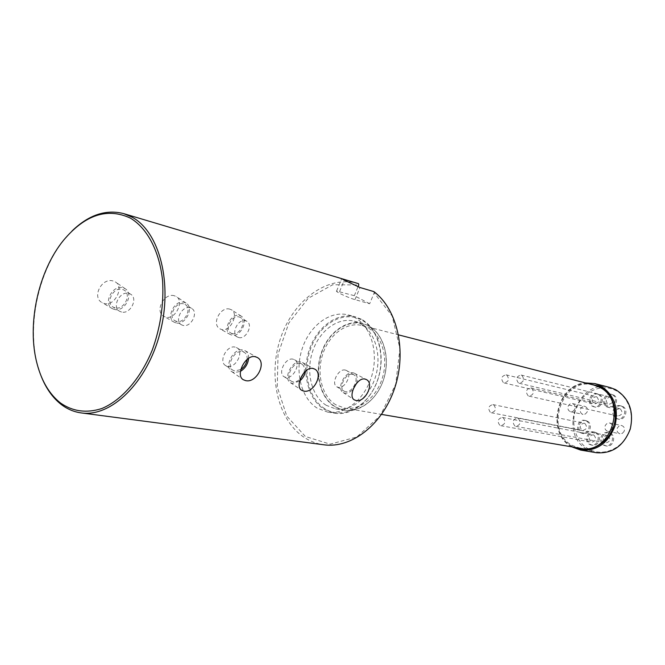 <?xml version="1.0" encoding="UTF-8"?>
<svg xmlns="http://www.w3.org/2000/svg" width="665" height="665" viewBox="0 0 665 665"><rect width="100%" height="100%" fill="white"/><g stroke="black" fill="none" stroke-linecap="round" stroke-linejoin="round"><path stroke-width="0.5" stroke-dasharray="3.33 2.49" d="M608.093 435.775C610.894 439.382 610.154 441.76 605.873 442.898L605 442.591C602.199 438.958 602.956 436.581 607.253 435.475L608.093 435.775M518.259 418.368C521.202 422.375 520.387 425.043 515.816 426.365L514.885 426.024C511.95 421.992 512.773 419.332 517.37 418.044L518.259 418.368M593.92 435.093C596.671 438.667 595.948 441.02 591.742 442.167L590.861 441.859C588.118 438.26 588.857 435.908 593.089 434.794L593.92 435.093M503.189 417.761C506.073 421.726 505.267 424.37 500.778 425.683L499.856 425.351C496.979 421.361 497.794 418.726 502.299 417.437L503.189 417.761M584.901 423.48C587.619 427.046 586.879 429.382 582.681 430.496L581.867 430.205C579.157 426.614 579.905 424.278 584.119 423.198L584.901 423.48M493.738 404.885C496.589 408.842 495.774 411.46 491.302 412.749L490.446 412.433C487.611 408.46 488.434 405.841 492.923 404.586L493.738 404.885M596.846 396.922C599.606 400.563 598.816 402.899 594.468 403.946L593.795 403.697C591.044 400.031 591.85 397.695 596.214 396.681L596.846 396.922M506.755 375.077C509.648 379.108 508.775 381.735 504.145 382.957L503.43 382.691C500.554 378.634 501.435 376.016 506.082 374.827L506.755 375.077M610.994 397.296C613.812 400.978 613.005 403.339 608.575 404.37L607.91 404.129C605.108 400.421 605.923 398.061 610.37 397.063L610.994 397.296M521.809 375.301C524.76 379.382 523.879 382.034 519.149 383.248L518.442 382.982C515.5 378.875 516.397 376.232 521.144 375.052L521.809 375.301M620.295 408.875C623.147 412.566 622.349 414.943 617.91 415.999L617.178 415.741C614.344 412.026 615.15 409.648 619.605 408.618L620.295 408.875M531.584 388.127C534.577 392.225 533.704 394.894 528.949 396.141L528.176 395.85C525.2 391.727 526.09 389.067 530.853 387.861L531.584 388.127M610.495 433.356C616.588 436.174 613.072 447.537 606.588 446.007L605 445.459C598.899 442.566 602.523 431.203 609.032 432.84L610.495 433.356M609.298 433.123C615.391 435.941 611.875 447.329 605.383 445.791L603.795 445.242C597.694 442.341 601.318 430.962 607.835 432.599L609.298 433.123M596.322 432.699C602.307 435.484 598.849 446.747 592.473 445.251L590.894 444.702C584.909 441.843 588.467 430.588 594.867 432.175L596.322 432.699M595.109 432.458C601.102 435.251 597.644 446.531 591.26 445.035L589.68 444.486C583.687 441.618 587.253 430.346 593.654 431.942L595.109 432.458M587.295 421.111C593.255 423.863 589.714 435.143 583.388 433.58L581.917 433.056C575.957 430.23 579.597 418.958 585.948 420.621L587.295 421.111M586.073 420.854C592.041 423.613 588.492 434.91 582.166 433.347L580.695 432.824C574.726 429.997 578.375 418.701 584.726 420.371L586.073 420.854M599.231 394.578C605.399 397.313 601.501 408.892 595.042 407.055L593.82 406.606C587.652 403.796 591.659 392.225 598.134 394.17L599.231 394.578M598.035 394.279C604.202 397.022 600.296 408.618 593.828 406.781L592.615 406.332C586.439 403.522 590.445 391.926 596.929 393.871L598.035 394.279M613.388 394.935C619.672 397.695 615.69 409.399 609.123 407.504L607.91 407.055C601.617 404.22 605.707 392.525 612.299 394.528L613.388 394.935M612.199 394.636C618.492 397.404 614.502 409.125 607.926 407.221L606.713 406.781C600.42 403.938 604.51 392.225 611.11 394.229L612.199 394.636M622.689 406.481C629.007 409.283 625.108 420.97 618.475 419.141L617.162 418.667C610.844 415.791 614.851 404.112 621.501 406.041L622.689 406.481M621.509 406.199C627.827 409.008 623.928 420.712 617.286 418.884L615.973 418.41C609.647 415.525 613.662 403.83 620.32 405.758L621.509 406.199M624.119 431.394L622.357 433.356L619.93 433.763C617.328 432.79 616.48 430.829 617.386 427.878L619.165 425.908L621.617 425.517C624.186 426.498 625.025 428.46 624.119 431.394M612.091 428.942L610.312 430.937L607.852 431.352C605.233 430.371 604.377 428.376 605.3 425.376L607.095 423.372L609.572 422.965C612.166 423.962 613.005 425.957 612.091 428.942M587.112 412.067L585.383 414.012L583.022 414.403C580.578 413.455 579.797 411.552 580.678 408.701L582.415 406.747L584.801 406.365C587.212 407.329 587.985 409.233 587.112 412.067M574.76 409.357L573.014 411.336L570.628 411.735C568.168 410.771 567.386 408.842 568.276 405.949L570.03 403.963L572.44 403.572C574.876 404.544 575.649 406.473 574.76 409.357M335.044 406.589C319.499 397.105 314.046 370.762 322.816 349.724C331.353 328.568 352.508 317.097 368.576 325.908C384.777 334.395 391.344 361.918 381.91 383.946C372.716 406.099 350.447 416.381 335.044 406.589M368.526 325.667L362.674 323.356C346.34 319.075 327.862 332.799 321.137 353.373C314.254 373.88 320.181 397.803 334.811 406.764L344.121 410.288C360.073 413.131 378.111 398.784 384.154 377.695C390.33 356.664 383.14 333.414 368.526 325.667M324.794 408.734C307.845 398.285 301.968 369.383 311.553 346.29C320.887 323.065 343.98 310.372 361.577 319.981C379.324 329.225 386.531 359.557 376.141 383.846C366.024 408.277 341.586 419.54 324.794 408.734M361.403 319.25L355.143 316.764C337.105 311.952 316.673 327.18 309.192 349.981C301.544 372.716 307.97 399.274 324.104 409.274L334.553 413.231C352.134 416.298 372.043 400.313 378.693 376.872C385.509 353.497 377.521 327.754 361.403 319.25M588.866 449.191C575.275 441.876 569.822 422.125 576.838 406.706C583.662 391.178 601.567 383.348 615.449 390.372C629.431 397.163 635.607 417.57 628.184 433.522C620.977 449.582 602.349 456.739 588.866 449.191M610.254 387.579C577.569 377.595 557.42 434.927 588.118 449.873L596.347 452.724M587.602 383.481C557.644 382.225 545.242 433.198 572.257 446.348L573.995 447.221M571.709 446.83C545.923 433.397 556.331 384.644 585.358 382.907M41.022 375.816L37.514 364.977C26.791 325.559 38.395 271.162 64.281 239.558L71.911 231.088M352.608 374.329C345.709 372.4 337.812 388.252 344.187 391.211L345.401 391.652C352.35 393.414 360.098 377.687 353.714 374.736L352.608 374.329M345.334 370.072C338.418 368.127 330.572 383.896 336.964 386.872L338.177 387.313C345.143 389.108 352.841 373.447 346.44 370.48L345.334 370.072M356.523 383.389C357.994 378.443 357.28 375.052 354.379 373.223L353.231 372.832C345.243 370.571 335.95 388.85 343.207 392.541L344.778 393.14C347.612 393.514 350.422 392.167 353.215 389.108M303.938 372.791C305.011 368.659 304.304 365.758 301.802 364.096L300.48 363.605C292.891 361.502 284.612 377.994 291.569 381.328L293.024 381.851C295.459 382.2 297.903 381.195 300.339 378.834M293.115 359.191C285.518 357.072 277.288 373.472 284.271 376.814L285.717 377.346C293.373 379.291 301.42 363.015 294.437 359.682L293.115 359.191M305.576 371.112C306.191 366.93 305.16 364.063 302.484 362.5L301.129 362.026C292.351 359.566 282.6 378.551 290.497 382.707L292.376 383.422L299.616 381.087M247.114 359.408C247.388 356.066 246.416 353.689 244.196 352.292L242.6 351.702C234.221 349.408 225.518 366.565 233.132 370.339L234.878 370.979L240.846 369.499M235.177 347.113C226.79 344.794 218.137 361.86 225.768 365.642L227.521 366.29C235.967 368.418 244.421 351.469 236.773 347.712L235.177 347.113M248.61 358.294C248.702 354.62 247.471 352.059 244.911 350.605L243.274 350.031C233.59 347.346 223.324 367.063 231.944 371.76L234.213 372.641L240.464 371.353M115.128 307.862L113.191 307.105C105.137 302.949 113.366 286.69 122.202 289.325L123.973 290.031C132.052 294.146 124.022 310.331 115.128 307.862M121.545 312.026L119.609 311.27C111.554 307.122 119.841 290.771 128.678 293.398L130.44 294.096C138.528 298.203 130.448 314.47 121.545 312.026M113.058 280.971C101.654 277.388 91.371 297.571 102.335 302.775L104.472 303.572C114.904 306.374 124.38 286.931 115.461 281.985L113.058 280.971M114.521 309.466L112.501 308.718C102.676 304.146 112.269 284.562 122.809 287.721L125.145 288.701C134.247 293.822 124.779 312.292 114.521 309.466M176.674 321.403L175.061 320.779C167.663 317.089 175.485 301.395 183.532 303.822L185.003 304.395C192.426 308.061 184.779 323.664 176.674 321.403M183.099 325.434L181.495 324.811C174.097 321.129 181.969 305.351 190.015 307.762L191.487 308.336C198.901 311.993 191.204 327.679 183.099 325.434M174.346 295.759C163.922 292.45 154.139 311.902 164.247 316.548L166.017 317.205C175.502 319.765 184.529 300.979 176.35 296.59L174.346 295.759M176.084 322.924L174.413 322.309C165.402 318.252 174.538 299.4 184.13 302.301L186.059 303.099C194.446 307.662 185.444 325.526 176.084 322.924M232.376 333.655L231.029 333.14C224.205 329.84 231.678 314.703 239.034 316.939L240.265 317.413C247.106 320.696 239.782 335.742 232.376 333.655M238.785 337.554L237.438 337.047C230.622 333.747 238.137 318.543 245.493 320.763L246.723 321.237C253.548 324.503 246.191 339.624 238.785 337.554M229.857 309.159C220.281 306.091 210.946 324.836 220.281 329.017L221.769 329.557C230.414 331.91 239.051 313.755 231.536 309.84L229.857 309.159M231.802 335.102L230.398 334.595C222.118 330.971 230.855 312.824 239.608 315.493L241.237 316.158C248.976 320.239 240.364 337.504 231.802 335.102M358.177 283.573C327.862 274.67 293.606 299.89 280.771 337.629C267.646 375.26 277.471 419.906 304.229 437.42C310.289 441.369 316.864 443.829 323.93 444.794M317.139 408.111C300.979 398.061 294.57 371.336 302.259 348.452C309.774 325.493 330.264 310.148 348.335 314.961L354.611 317.463C370.762 326 378.742 351.91 371.893 375.459C365.201 399.058 345.218 415.168 327.612 412.092L317.139 408.111M326.216 405.301C311.561 396.274 305.651 372.167 312.567 351.486C319.333 330.738 337.887 316.881 354.254 321.17L360.122 323.498C374.769 331.286 381.968 354.719 375.742 375.941C369.657 397.213 351.536 411.702 335.551 408.842L326.216 405.301M335.792 404.777C321.893 396.298 316.232 373.589 322.749 354.096C329.125 334.545 346.673 321.494 362.176 325.526L367.812 327.754C381.693 335.143 388.501 357.246 382.616 377.205C376.864 397.221 359.707 410.837 344.553 408.102L335.792 404.777M580.429 448.318L572.598 445.583C543.122 431.178 562.524 375.559 593.92 385.11M369.657 303.747L354.337 295.684L336.581 291.054C335.235 291.686 348.61 297.912 354.994 299.624L369.657 303.747L374.162 292.883L392.151 315.991L399.948 348.526L395.717 384.187L380.239 415.758L356.781 436.996L330.148 444.145L305.401 436.506L286.815 416.14L277.263 387.03L278.037 354.171L288.884 322.916L308.119 298.336L332.774 284.736L358.776 284.936M354.337 295.684L357.994 286.823M373.88 291.611L374.162 292.883M339.615 291.486L344.271 280.131M354.994 299.624L359.989 287.513M515.816 426.365L605.873 442.898M500.778 425.683L591.742 442.167M491.302 412.749L582.681 430.496M504.145 382.957L594.468 403.946M519.149 383.248L608.575 404.37M528.949 396.141L617.91 415.999M605.383 445.791L606.588 446.007M591.26 445.035L592.473 445.251M582.166 433.347L583.388 433.58M593.828 406.781L595.042 407.055M607.926 407.221L609.123 407.504M617.286 418.884L618.475 419.141M607.852 431.352L619.93 433.763M570.628 411.735L583.022 414.403M37.157 364.088L37.514 364.977M63.591 240.215L64.281 239.558M336.964 386.872L344.187 391.211M343.207 392.541L354.104 399.715M284.271 376.814L291.569 381.328M290.497 382.707L301.445 390.122M225.768 365.642L233.132 370.339M231.944 371.76L242.866 379.424M119.609 311.27L113.191 307.105M112.501 308.718L102.335 302.775M181.495 324.811L175.061 320.779M174.413 322.309L164.247 316.548M237.438 337.047L231.029 333.14M230.398 334.595L220.281 329.017M348.335 314.961L355.143 316.764M354.254 321.17L362.674 323.356M362.176 325.526L398.551 334.877M344.553 408.102L381.577 414.411M335.551 408.842L344.121 410.288M327.612 412.092L334.553 413.231M241.237 316.158L231.536 309.84M246.723 321.237L240.265 317.413M186.059 303.099L176.35 296.59M191.487 308.336L185.003 304.395M125.145 288.701L115.461 281.985M130.44 294.096L123.973 290.031M244.911 350.605L256.989 357.338M236.773 347.712L244.196 352.292M302.484 362.5L314.429 368.975M294.437 359.682L301.802 364.096M354.379 373.223L366.149 379.466M346.44 370.48L353.714 374.736M336.581 291.054L341.635 278.718M572.44 403.572L584.801 406.365M609.572 422.965L621.617 425.517M620.32 405.758L621.501 406.041M611.11 394.229L612.299 394.528M596.929 393.871L598.134 394.17M584.726 420.371L585.948 420.621M593.654 431.942L594.867 432.175M607.835 432.599L609.032 432.84M530.853 387.861L619.605 408.618M521.144 375.052L610.37 397.063M506.082 374.827L596.214 396.681M492.923 404.586L584.119 423.198M502.299 417.437L593.089 434.794M517.37 418.044L607.253 435.475"/><path stroke-width="1" d="M580.653 450.08L596.347 452.724C612.307 453.921 623.604 446.049 630.237 429.116C634.136 411.261 629.19 398.061 615.399 389.515L610.254 387.579L594.843 383.589L600.054 385.542C613.995 394.237 618.982 407.695 615 425.933C608.251 443.231 596.804 451.277 580.653 450.08L571.709 446.83M573.995 447.221C587.802 453.688 605.848 445.525 612.556 429.241C619.448 413.056 613.105 392.973 599.29 386.215L587.602 383.481M585.358 382.907L594.843 383.589M130.49 218.17C107.364 207.372 85.062 214.72 63.591 240.215C38.03 271.42 26.558 325.168 37.157 364.088C41.745 381.303 49.509 394.262 60.44 402.965C72.776 411.544 86.566 413.397 101.795 408.534C121.72 400.272 140.664 378.618 152.385 349.748C160.514 327.022 163.922 304.096 162.609 280.963C159.6 251.453 147.447 228.386 130.49 218.17M71.911 231.088C88.661 214.886 105.943 209.068 123.74 213.631L132.094 217.181C159.642 231.985 173.066 283.814 159.949 333.215C147.106 382.716 111.18 417.396 81.205 412.915C73.898 411.909 67.198 409.066 61.105 404.378C52.543 397.645 45.843 388.119 41.022 375.816M355.983 400.488L354.362 399.889C347.521 396.506 357.005 376.93 364.944 379.05L366.149 379.466C374.927 383.231 365.06 402.899 355.983 400.488M303.706 391.078L301.777 390.347C294.262 386.506 304.204 366.149 312.991 368.476L314.429 368.975C323.988 373.19 313.656 393.68 303.706 391.078M245.634 380.613L243.299 379.723C235.036 375.343 245.493 354.171 255.244 356.723L256.989 357.338C267.438 362.076 256.59 383.439 245.634 380.613M81.205 412.915L323.93 444.794C351.486 448.692 382.741 424.553 394.777 387.811C406.997 351.153 397.354 309.159 373.88 291.611L359.989 287.513L345.035 280.522L341.644 278.693L358.177 283.573M398.551 334.877L593.92 385.11L598.941 386.988C628.392 399.756 611.426 455.55 580.429 448.318L381.577 414.411M357.994 286.823L358.776 284.936L358.485 283.664M240.464 371.353C245.31 368.269 248.02 363.913 248.61 358.294M240.846 369.499C244.396 366.997 246.482 363.63 247.114 359.408M299.616 381.087C302.775 378.435 304.761 375.11 305.576 371.112M300.339 378.834L303.938 372.791M353.215 389.108L356.523 383.389M344.271 280.131L344.528 279.5M242.866 379.424L243.299 379.723M123.74 213.631L358.327 283.614"/></g></svg>

